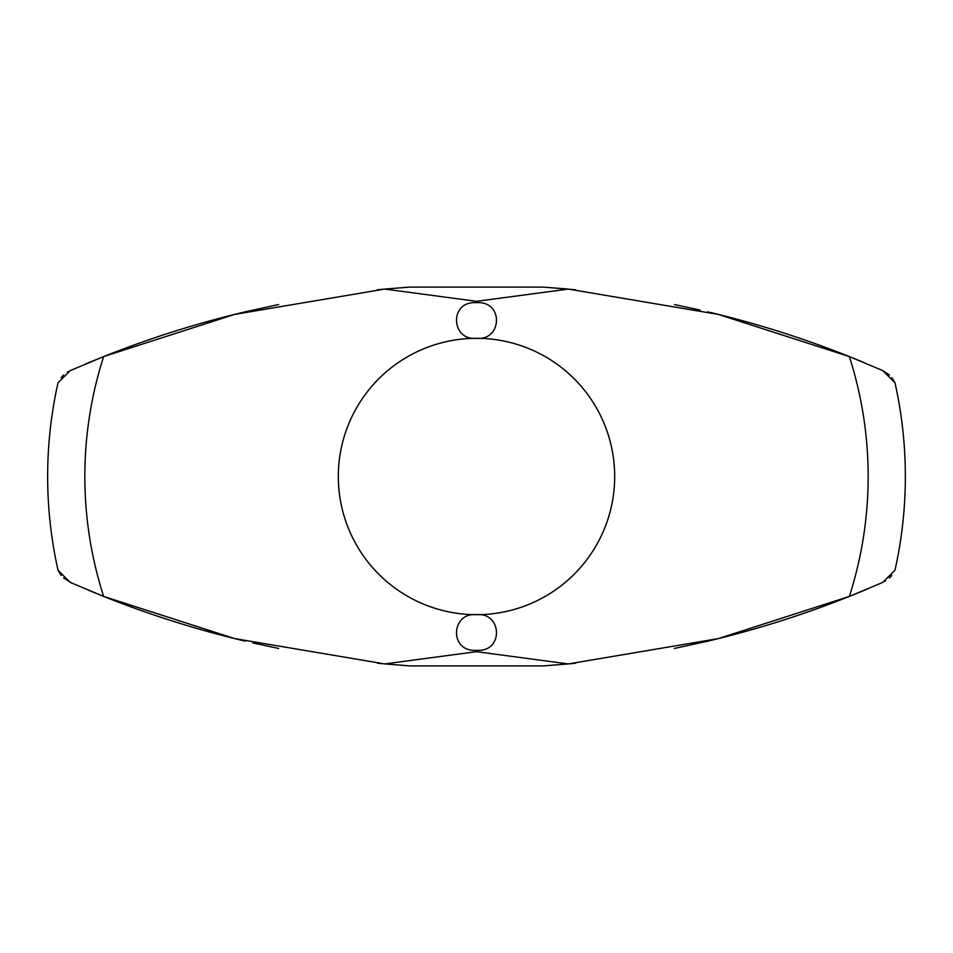 <?xml version="1.0" encoding="UTF-8"?>
<svg xmlns="http://www.w3.org/2000/svg" width="953" height="953" viewBox="0 0 953 953"><rect width="100%" height="100%" fill="white"/><g stroke="black" fill="none" stroke-linecap="round" stroke-linejoin="round"><path stroke-width="1.43" d="M61.206 575.457L58.014 570.216A428.85 428.85 0 0 1 58.014 382.784L70.165 370.646L72.083 369.812M58.014 570.216L70.165 582.354L103.651 596.435L234.736 638.617L384.678 663.919L476.5 651.685L568.322 663.931L543.198 665.909L409.79 665.909L384.678 663.919M881.144 369.907L849.349 356.577L718.264 314.383L568.322 289.081L476.5 301.315L384.678 289.069L234.676 314.395L103.651 356.565L70.165 370.646M70.427 582.462C65.007 579.591 65.007 579.591 70.427 582.462C65.007 579.591 65.007 579.591 70.427 582.462M71.666 583.01L63.541 577.971M103.15 596.233L88.879 590.395M245.243 641.166L243.515 640.75M242.705 640.559C195.365 629.218 149.085 614.542 103.865 596.518M674.39 648.457L707.745 641.166C755.872 629.766 802.914 614.923 848.861 596.614M278.61 648.457L252.926 642.953M868.04 588.74L849.85 596.233M885.492 580.973L884.622 581.461L885.492 580.973M568.322 663.919L718.324 638.605L849.349 596.423L881.144 583.093M860.273 591.992L868.016 588.751M880.346 583.439L882.383 582.545M104.127 356.386C150.074 338.077 197.116 323.234 245.243 311.834L278.61 304.543M674.557 304.579L700.086 310.059M84.96 364.249L103.15 356.767M67.496 372.027L68.366 371.539L67.496 372.027M92.715 361.008L84.984 364.249M72.654 369.55L70.617 370.443M707.745 311.834L709.139 312.167M710.45 312.477C757.575 323.77 803.653 338.386 848.67 356.303M849.85 356.767L864.121 362.605M882.573 370.538C887.993 373.409 887.993 373.409 882.573 370.538C887.993 373.409 887.993 373.409 882.573 370.538M70.617 582.557L72.654 583.45M377.448 663.228L409.79 665.909M543.198 665.909L548.547 665.539M568.298 663.919L575.552 663.228M476.5 302.482L478.811 302.601C503.982 302.994 501.397 340.924 476.5 338.315A138.185 138.185 0 0 1 614.685 476.5A138.185 138.185 0 0 1 476.5 614.685C501.397 612.076 503.982 650.006 478.811 650.399L474.189 650.399C449.018 650.006 451.603 612.076 476.5 614.685A138.185 138.185 0 0 1 338.315 476.5A138.185 138.185 0 0 1 476.5 338.315C451.603 340.924 449.018 302.994 474.189 302.601L476.5 302.482M891.794 377.555L894.986 382.796A428.85 428.85 0 0 1 894.986 570.204L882.835 582.343M894.986 382.796L882.835 370.657L889.459 375.029M384.678 289.081L409.79 287.091L543.21 287.091L568.322 289.081M575.552 289.772L543.21 287.091M409.79 287.091L404.441 287.461M384.69 289.081L377.436 289.772M882.383 370.455L880.346 369.561M92.715 591.992L88.796 590.36M61.206 377.543L63.541 375.029M860.273 361.008L864.204 362.64M891.794 575.445L889.459 577.971M103.651 596.435A391.659 391.659 0 0 1 103.651 356.565M849.349 356.577A391.659 391.659 0 0 1 849.349 596.423M478.811 650.399L474.189 650.399M478.811 302.601L474.189 302.601"/></g></svg>
